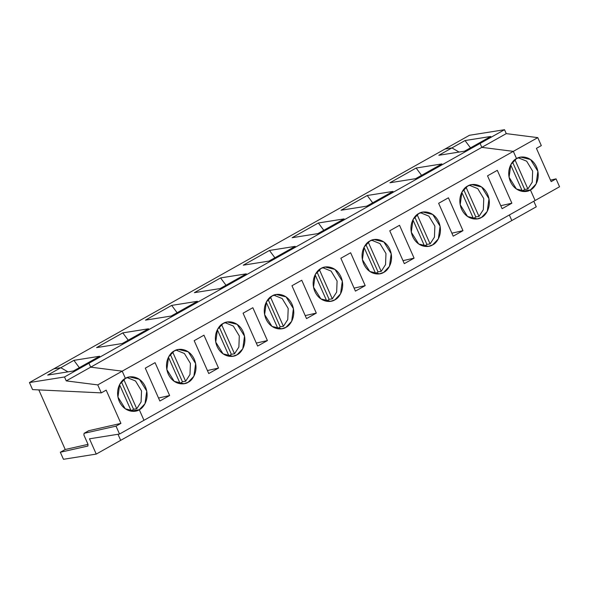 <?xml version="1.0" encoding="UTF-8"?>
<svg xmlns="http://www.w3.org/2000/svg" width="589" height="589" viewBox="0 0 589 589"><rect width="100%" height="100%" fill="white"/><g stroke="black" fill="none" stroke-linecap="round" stroke-linejoin="round"><path stroke-width="0.88" d="M550.494 180.116L556.053 178.865L559.55 186.765L556.053 178.865L551.164 181.618L536.424 148.354L551.164 181.618L556.053 178.865L550.494 180.116M533.796 201.239L536.27 206.813L533.796 201.239M445.026 149.017L469.477 135.279L445.026 149.017L451.925 147.92L445.026 149.017L53.893 368.81L60.792 367.72L67.949 371.858L60.792 367.72L53.893 368.81L29.45 382.548L53.893 368.81L60.792 367.72L47.687 375.083L60.792 367.72L53.893 368.81L445.026 149.017L451.925 147.92L465.03 140.557L490.777 136.464L477.679 143.826L480.087 143.444L477.679 143.826L490.777 136.464L465.03 140.557L470.486 147.868L465.03 140.557L451.925 147.92L459.081 152.065L451.925 147.92L445.026 149.017M511.819 220.551L509.352 214.978L511.819 220.551L536.27 206.813L96.243 454.082L63.457 459.295L60.336 452.249L65.224 449.503L38.815 389.896L65.224 449.503L60.336 452.249L63.457 459.295L96.243 454.082L120.686 440.344L117.999 434.277L120.686 440.344L117.999 434.277L120.686 440.344L511.819 220.551L509.352 214.978L511.819 220.551M87.842 446.057L88.033 444.349L83.896 435.028L84.087 433.327L88.976 430.581L84.087 433.327L116.026 426.141L120.914 423.388L88.74 430.706L120.914 423.388L106.175 390.132L101.286 392.878L97.752 384.897L66.248 380.892L64.51 376.975L88.954 363.236L86.539 363.627L88.954 363.236L90.691 367.153L122.195 371.166L125.405 378.403L122.195 371.166L513.328 151.366L516.538 158.603L510.825 164.603L509.08 177.252L516.435 189.017L526.205 191.403L530.417 189.93L522.222 191.234L524.689 189.452L512.533 162.012L524.689 189.452L527.877 188.944L514.911 159.685L527.877 188.944L532.22 182.192L532.655 171.112L526.654 161.18L518.291 157.786L526.654 161.18L532.655 171.112L532.22 182.192L527.877 188.944L524.689 189.452L522.222 191.234L530.417 189.93L535.106 200.503L530.417 189.93L522.222 191.234L530.417 189.93L535.106 200.503L559.55 186.765L143.974 420.296L139.284 409.723L143.974 420.296L119.523 434.034L143.974 420.296L139.284 409.723C135.75 412.499 124.625 412.882 119.309 401.389C114.347 389.697 121.312 379.912 125.405 378.403L122.195 371.166L125.405 378.403L119.685 384.403L117.947 397.052L125.302 408.818L135.072 411.203L139.284 409.723L131.089 411.026L139.284 409.723L131.089 411.026L139.284 409.723L143.974 420.296L535.106 200.503L530.417 189.93L536.137 183.93L537.875 171.281L530.52 159.516L520.757 157.13L516.538 158.603L513.328 151.366L481.824 147.36L480.087 143.444L504.537 129.705L469.477 135.279L504.537 129.705L506.268 133.622L537.779 137.627L541.313 145.608L537.779 137.627L513.328 151.366L516.538 158.603C520.072 155.835 531.204 155.444 536.52 166.937C541.475 178.636 534.51 188.414 530.417 189.93C526.883 192.699 515.758 193.089 510.442 181.596C505.48 169.904 512.445 160.12 516.538 158.603L513.328 151.366L537.779 137.627L506.268 133.622L481.824 147.36L513.328 151.366L481.824 147.36L506.268 133.622L504.537 129.705L480.087 143.444L481.824 147.36L90.691 367.153L122.195 371.166L90.691 367.153L66.248 380.892L97.752 384.897L122.195 371.166L97.752 384.897L101.286 392.878L106.175 390.132L120.914 423.388L116.026 426.141L119.523 434.034L89.476 438.812L96.243 454.082L89.476 438.812L119.523 434.034L116.026 426.141L84.087 433.327L83.896 435.028L88.033 444.349L87.842 446.057L60.336 452.249L87.967 446.013M536.424 148.354L541.313 145.608L536.424 148.354M464.544 151.196L470.464 147.868L464.544 151.196M32.572 389.601L29.45 382.548L32.572 389.601L101.286 392.878L32.572 389.601M119.56 384.654L131.332 411.232L119.56 384.654M88.033 444.364L65.224 449.503L88.033 444.364M88.851 430.625L84.087 433.327M64.51 376.975L29.45 382.548L64.51 376.975L66.248 380.892L90.691 367.153L88.954 363.236L64.51 376.975M86.539 363.627L73.441 370.989L47.687 375.083L73.441 370.989L86.539 363.627L88.954 363.236L86.539 363.627L99.644 356.257L86.539 363.627M122.195 371.166L90.691 367.153L88.954 363.236L90.691 367.153L481.824 147.36L480.087 143.444L88.954 363.236L480.087 143.444L477.679 143.826L464.574 151.189L438.82 155.282L451.925 147.92L438.82 155.282L464.574 151.189L477.679 143.826L480.087 143.444L481.824 147.36L513.328 151.366L122.195 371.166M67.949 371.858L60.792 367.72L73.897 360.35L99.644 356.257L73.897 360.35L79.331 367.676L73.897 360.35L60.792 367.72L67.949 371.858M96.581 347.606L122.784 332.881L148.538 328.787L122.328 343.512L96.581 347.606L122.328 343.512L148.538 328.787L122.784 332.881L96.581 347.606M145.468 320.129L171.679 305.404L197.433 301.31L171.222 316.035L145.468 320.129L171.222 316.035L177.112 312.715L171.679 305.404L145.468 320.129M194.363 292.659L220.573 277.927L246.32 273.833L220.117 288.566L194.363 292.659L220.117 288.566L226.007 285.245L220.573 277.927L194.363 292.659M243.257 265.183L269.46 250.458L295.214 246.364L269.004 261.089L243.257 265.183L269.004 261.089L274.894 257.768L269.46 250.458L243.257 265.183M292.144 237.706L318.354 222.981L344.101 218.887L317.898 233.612L292.144 237.706L317.898 233.612L344.101 218.887L318.354 222.981L292.144 237.706M341.038 210.236L367.241 195.504L392.996 191.41L366.785 206.143L341.038 210.236L366.785 206.143L392.996 191.41L367.241 195.504L341.038 210.236M389.925 182.759L416.136 168.027L441.89 163.933L415.679 178.666L389.925 182.759L415.679 178.666L441.89 163.933L416.136 168.027L389.925 182.759M122.306 343.52L128.218 340.192L122.784 332.881L128.218 340.192L122.306 343.52M125.405 378.403C128.939 375.627 140.072 375.245 145.38 386.737C150.342 398.429 143.377 408.214 139.284 409.723L145.004 403.73L146.742 391.074L139.387 379.309L129.624 376.931L125.405 378.403M174.3 350.926C177.834 348.158 188.959 347.768 194.274 359.261C199.237 370.952 192.272 380.737 188.178 382.254C184.644 385.022 173.512 385.412 168.196 373.919C163.241 362.22 170.206 352.443 174.3 350.926L168.579 356.927L166.842 369.575L174.197 381.341L183.959 383.726L188.178 382.254L193.891 376.253L195.636 363.604L188.281 351.839L178.511 349.454L174.3 350.926M169.632 395.528L159.855 401.021L145.292 368.154L155.069 362.655L169.632 395.528L158.529 398.024L169.632 395.528L155.069 362.655L145.292 368.154L159.855 401.021L169.632 395.528M223.187 323.449C226.721 320.681 237.853 320.298 243.169 331.791C248.124 343.483 241.159 353.26 237.072 354.777C233.531 357.552 222.406 357.935 217.091 346.442C212.128 334.751 219.093 324.966 223.187 323.449L217.474 329.45L215.729 342.106L223.084 353.871L232.854 356.249L237.072 354.777L242.786 348.776L244.523 336.128L237.168 324.362L227.406 321.977L223.187 323.449M218.526 368.051L208.749 373.544L194.179 340.678L203.956 335.185L218.526 368.051L207.416 370.547L218.526 368.051L203.956 335.185L194.179 340.678L208.749 373.544L218.526 368.051M272.081 295.98C275.615 293.204 286.74 292.821 292.056 304.314C297.018 316.006 290.053 325.791 285.959 327.3C282.425 330.076 271.301 330.458 265.985 318.966C261.023 307.274 267.988 297.489 272.081 295.98L266.361 301.973L264.623 314.629L271.978 326.394L281.748 328.78L285.959 327.3L291.68 321.307L293.418 308.651L286.063 296.885L276.3 294.507L272.081 295.98M267.413 340.575L257.636 346.074L243.073 313.201L252.85 307.708L267.413 340.575L256.311 343.078L267.413 340.575L252.85 307.708L243.073 313.201L257.636 346.074L267.413 340.575M320.968 268.503C324.51 265.727 335.634 265.344 340.95 276.837C345.912 288.529 338.947 298.314 334.854 299.83C331.32 302.599 320.188 302.982 314.872 291.489C309.917 279.797 316.882 270.02 320.968 268.503L315.255 274.503L313.517 287.152L320.872 298.917L330.635 301.303L334.854 299.83L340.567 293.83L342.312 281.181L334.957 269.416L325.187 267.031L320.968 268.503M316.308 313.098L306.53 318.597L291.967 285.731L301.745 280.231L316.308 313.098L305.205 315.601L316.308 313.098L301.745 280.231L291.967 285.731L306.53 318.597L316.308 313.098M369.863 241.026C373.397 238.258 384.529 237.875 389.844 249.368C394.799 261.06 387.834 270.837 383.741 272.354C380.207 275.129 369.082 275.512 363.766 264.019C358.804 252.328 365.769 242.543 369.863 241.026L364.149 247.027L362.404 259.675L369.759 271.448L379.53 273.826L383.741 272.354L389.462 266.353L391.199 253.704L383.844 241.939L374.081 239.554L369.863 241.026M365.202 285.628L355.425 291.121L340.854 258.254L350.632 252.755L365.202 285.628L354.092 288.124L365.202 285.628L350.632 252.755L340.854 258.254L355.425 291.121L365.202 285.628M418.757 213.557C422.291 210.781 433.416 210.398 438.731 221.891C443.694 233.583 436.729 243.367 432.635 244.877C429.101 247.652 417.969 248.035 412.661 236.542C407.698 224.851 414.663 215.066 418.757 213.557L413.036 219.55L411.299 232.206L418.654 243.971L428.417 246.357L432.635 244.877L438.356 238.884L440.093 226.228L432.738 214.462L422.968 212.077L418.757 213.557M414.089 258.151L404.312 263.644L389.749 230.778L399.526 225.285L414.089 258.151L402.986 260.655L414.089 258.151L399.526 225.285L389.749 230.778L404.312 263.644L414.089 258.151M467.644 186.08C471.178 183.304 482.31 182.921 487.626 194.414C492.581 206.106 485.623 215.891 481.53 217.407C477.996 220.176 466.863 220.558 461.548 209.066C456.593 197.374 463.55 187.596 467.644 186.08L461.931 192.08L460.193 204.729L467.548 216.494L477.311 218.88L481.53 217.407L487.243 211.407L488.98 198.751L481.633 186.985L471.863 184.607L467.644 186.08M462.983 230.674L453.206 236.174L438.636 203.301L448.42 197.808L462.983 230.674L451.873 233.178L462.983 230.674L448.42 197.808L438.636 203.301L453.206 236.174L462.983 230.674M511.878 203.205L502.093 208.697L487.53 175.831L497.307 170.331L511.878 203.205L500.768 205.701L511.878 203.205L497.307 170.331L487.53 175.831L502.093 208.697L511.878 203.205M127.158 377.586L135.514 380.98L141.522 390.912L141.088 401.992L136.744 408.744L133.556 409.245L131.089 411.026L133.556 409.245L136.744 408.744L141.088 401.992L141.522 390.912L135.514 380.98L127.158 377.586M123.778 379.478L136.744 408.744L123.778 379.478M121.4 381.812L133.556 409.245L121.4 381.812M185.638 381.267L182.45 381.775L180.109 383.483L182.45 381.775L170.287 354.335L182.45 381.775L185.638 381.267L189.982 374.516L190.416 363.435L184.409 353.503L176.052 350.109L184.409 353.503L190.416 363.435L189.982 374.516L185.638 381.267L172.673 352.008L185.638 381.267M168.447 357.177L180.227 383.756L168.447 357.177M73.411 370.989L79.331 367.669L73.411 370.989M234.525 353.79L231.344 354.298L228.996 356.006L231.344 354.298L219.182 326.858L231.344 354.298L234.525 353.79L238.876 347.039L239.303 335.958L233.303 326.026L224.939 322.632L233.303 326.026L239.303 335.958L238.876 347.039L234.525 353.79L221.56 324.532L234.525 353.79M217.341 329.7L229.121 356.279L217.341 329.7M171.222 316.035L197.433 301.31L171.679 305.404L177.112 312.715L171.2 316.043M283.419 326.321L280.231 326.821L277.89 328.537L280.231 326.821L268.076 299.389L280.231 326.821L283.419 326.321L287.763 319.569L288.198 308.481L282.19 298.557L273.833 295.155L282.19 298.557L288.198 308.481L287.763 319.569L283.419 326.321L270.454 297.055L283.419 326.321M266.228 302.231L278.008 328.809L266.228 302.231M220.117 288.566L246.32 273.833L220.573 277.927L226.007 285.245L220.087 288.566M332.314 298.844L329.126 299.352L326.777 301.06L329.126 299.352L316.963 271.912L329.126 299.352L332.314 298.844L336.658 292.092L337.092 281.012L331.084 271.08L322.728 267.686L331.084 271.08L337.092 281.012L336.658 292.092L332.314 298.844L319.348 269.585L332.314 298.844M315.122 274.754L326.902 301.332L315.122 274.754M269.004 261.089L295.214 246.364L269.46 250.458L274.894 257.768L268.982 261.089M317.869 233.619L323.788 230.292L318.354 222.981L323.788 230.292L317.869 233.619M381.201 271.367L378.013 271.875L375.672 273.583L378.013 271.875L365.857 244.435L378.013 271.875L381.201 271.367L385.545 264.616L385.979 253.535L379.979 243.603L371.615 240.209L379.979 243.603L385.979 253.535L385.545 264.616L381.201 271.367L368.235 242.108L381.201 271.367M364.017 247.277L375.789 273.856L364.017 247.277M366.763 206.143L372.675 202.822L367.241 195.504L372.675 202.822L366.763 206.143M430.095 243.89L426.907 244.398L414.752 216.966L426.907 244.398L430.095 243.89L434.439 237.146L434.873 226.058L428.866 216.126L420.509 212.732L428.866 216.126L434.873 226.058L434.439 237.146L430.095 243.89L417.13 214.632L430.095 243.89M424.566 246.114L426.907 244.398M412.904 219.807L424.684 246.386L412.904 219.807M415.657 178.666L421.569 175.345L416.136 168.027L421.569 175.345L415.657 178.666M478.99 216.421L475.802 216.929L463.639 189.489L475.802 216.929L478.99 216.421L483.333 209.669L483.768 198.589L477.76 188.657L469.396 185.263L477.76 188.657L483.768 198.589L483.333 209.669L478.99 216.421L466.017 187.155L478.99 216.421M473.453 218.637L475.802 216.929M461.798 192.331L473.578 218.909L461.798 192.331M459.081 152.065L451.925 147.92L459.081 152.065M510.692 164.854L522.465 191.432L510.692 164.854"/></g></svg>
